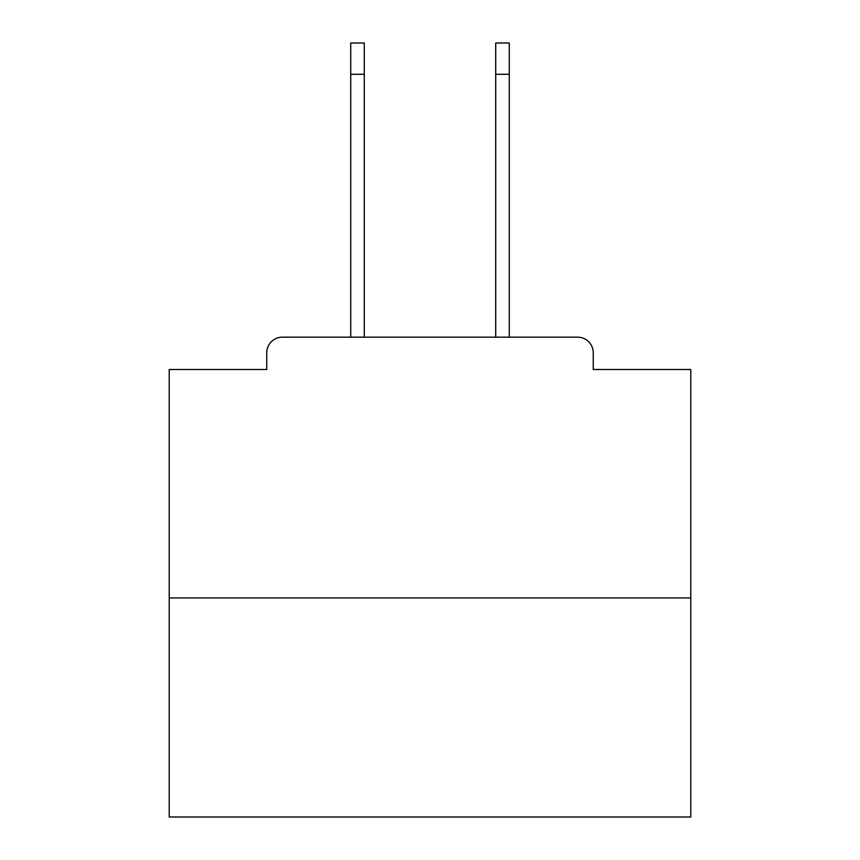 <?xml version="1.0" encoding="UTF-8"?>
<svg xmlns="http://www.w3.org/2000/svg" width="860" height="860" viewBox="0 0 860 860"><rect width="100%" height="100%" fill="white"/><g stroke="black" fill="none" stroke-linecap="round" stroke-linejoin="round"><path stroke-width="1.29" d="M593.25 369.499L593.25 352.804L593.25 369.499L690.784 369.499L690.784 817L169.216 817L169.216 369.499L266.75 369.499L266.75 352.804L266.75 369.499M690.784 597.947L169.216 597.947M593.25 352.804A15.652 15.652 0 0 0 577.597 337.163L282.402 337.163A15.652 15.652 0 0 0 266.75 352.804M577.597 337.163L511.367 337.163M348.633 337.163L282.402 337.163M350.719 74.293L350.719 43L364.285 43L364.285 74.293L350.719 74.293L350.719 337.163M364.285 337.163L364.285 74.293M495.715 337.163L495.715 43L509.281 43L509.281 74.293L495.715 74.293M509.281 337.163L509.281 74.293"/></g></svg>
